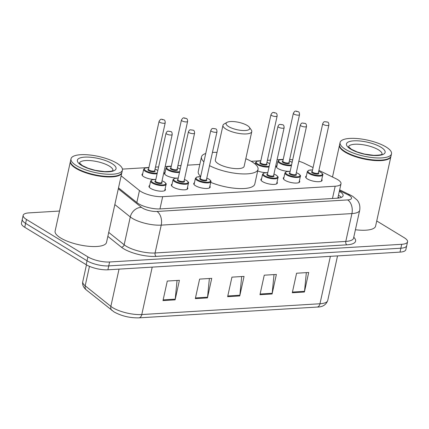 <?xml version="1.0" encoding="UTF-8"?>
<svg xmlns="http://www.w3.org/2000/svg" width="429" height="429" viewBox="0 0 429 429"><rect width="100%" height="100%" fill="white"/><g stroke="black" fill="none" stroke-linecap="round" stroke-linejoin="round"><path stroke-width="0.64" d="M176.147 178.089A8.424 2.633 -167.6 0 1 166.141 175.354A8.424 2.633 -167.6 0 1 164.377 173.15A8.424 2.633 -167.6 0 1 165.09 172.372M288.063 171.31A8.424 2.633 -167.6 0 1 278.056 168.576A8.424 2.633 -167.6 0 1 276.292 166.377A8.424 2.633 -167.6 0 1 277.005 165.594M153.764 179.44A8.424 2.633 -167.6 0 1 143.758 176.705A8.424 2.633 -167.6 0 1 141.994 174.506A8.424 2.633 -167.6 0 1 142.707 173.724M299.404 180.732A8.424 2.633 -167.6 0 1 299.726 181.735A8.424 2.633 -167.6 0 1 293.94 182.979A8.424 2.633 -167.6 0 1 285.033 180.319A8.424 2.633 -167.6 0 1 283.274 178.121A8.424 2.633 -167.6 0 1 283.982 177.338M321.788 179.376A8.424 2.633 -167.6 0 1 322.109 180.384A8.424 2.633 -167.6 0 1 316.323 181.623A8.424 2.633 -167.6 0 1 307.416 178.963A8.424 2.633 -167.6 0 1 305.657 176.764A8.424 2.633 -167.6 0 1 306.365 175.981M209.872 186.154A8.424 2.633 -167.6 0 1 210.189 187.157A8.424 2.633 -167.6 0 1 204.408 188.401A8.424 2.633 -167.6 0 1 195.501 185.741A8.424 2.633 -167.6 0 1 193.736 183.542A8.424 2.633 -167.6 0 1 194.45 182.759M277.021 182.084A8.424 2.633 -167.6 0 1 277.343 183.092A8.424 2.633 -167.6 0 1 271.557 184.331A8.424 2.633 -167.6 0 1 262.65 181.676A8.424 2.633 -167.6 0 1 260.891 179.478A8.424 2.633 -167.6 0 1 261.599 178.695M187.489 187.505A8.424 2.633 -167.6 0 1 187.805 188.513A8.424 2.633 -167.6 0 1 182.025 189.752A8.424 2.633 -167.6 0 1 173.118 187.098A8.424 2.633 -167.6 0 1 171.353 184.899A8.424 2.633 -167.6 0 1 172.067 184.116M165.106 188.862A8.424 2.633 -167.6 0 1 165.422 189.87A8.424 2.633 -167.6 0 1 159.642 191.109A8.424 2.633 -167.6 0 1 150.735 188.454A8.424 2.633 -167.6 0 1 148.97 186.25A8.424 2.633 -167.6 0 1 149.683 185.473M121.155 175.858L139.468 190.524A15.793 4.933 12.4 0 0 140.948 191.554A15.793 4.933 12.4 0 0 162.666 196.664L335.172 186.218A15.793 4.933 12.4 0 0 341.001 183.762A15.793 4.933 12.4 0 0 335.848 178.636L318.913 170.388M148.922 167.503L123.579 169.037A15.793 4.933 12.4 0 0 122.447 169.139M283.22 159.374L277.086 159.744M270.527 160.14L267.396 160.328M260.837 160.725L251.142 161.315M199.823 164.42L187.553 165.165M180.995 165.562L177.863 165.75M171.305 166.146L165.17 166.522M158.612 166.919L155.48 167.106M313.073 167.541L304.552 163.39A15.793 4.933 12.4 0 0 298.847 161.213M292.691 159.803A15.793 4.933 12.4 0 0 289.682 159.411M178.255 178.035A8.424 2.633 -167.6 0 1 177.767 178.073M267.787 172.614A8.424 2.633 -167.6 0 1 267.299 172.651M265.68 172.667A8.424 2.633 -167.6 0 1 257.684 170.919M290.17 171.257A8.424 2.633 -167.6 0 1 289.682 171.3M155.872 179.386A8.424 2.633 -167.6 0 1 155.384 179.429M118.511 187.87L137.119 202.767A15.793 4.933 12.4 0 0 138.599 203.796A15.793 4.933 12.4 0 0 160.317 208.907L337.28 198.193A15.793 4.933 12.4 0 0 343.103 195.737A15.793 4.933 12.4 0 0 339.334 191.334M376.737 220.967L404.247 237.72A15.793 4.933 -167.6 0 1 407.55 241.849A15.793 4.933 -167.6 0 1 401.721 244.299L109.609 261.99A15.793 4.933 -167.6 0 1 87.891 256.88L26.469 219.466A15.793 4.933 -167.6 0 1 23.166 215.342A15.793 4.933 -167.6 0 1 28.995 212.886L59.518 211.041M407.55 241.849L405.834 249.662A15.793 4.933 -167.6 0 1 400.005 252.118L107.893 269.803A15.793 4.933 -167.6 0 1 86.175 264.693L24.753 227.284L25.611 223.375A15.793 4.933 -167.6 0 1 22.308 219.251A15.793 4.933 -167.6 0 0 25.611 223.375L87.033 260.784L25.611 223.375L26.469 219.466M107.893 269.803L108.752 265.9A15.793 4.933 -167.6 0 1 87.033 260.784A15.793 4.933 -167.6 0 0 108.752 265.9L400.863 248.209L108.752 265.9L109.609 261.99M406.692 245.753A15.793 4.933 -167.6 0 1 400.863 248.209A15.793 4.933 -167.6 0 0 406.692 245.753M338.476 195.243A15.793 4.933 -167.6 0 1 341.35 197.399M306.338 272.635L304.515 291.323A4.21 2.692 86.5 0 1 304.402 292.026L308.698 272.49L296.578 273.225L292.283 292.76L304.402 292.026M274.013 274.592L272.19 293.28A4.21 2.692 86.5 0 1 272.083 293.983L276.378 274.447L264.253 275.182L259.958 294.718L272.083 293.983M177.048 280.464L175.225 299.152A4.21 2.692 86.5 0 1 175.112 299.855L179.408 280.319L167.289 281.054L162.993 300.59L175.112 299.855M209.368 278.507L207.545 297.195A4.21 2.692 86.5 0 1 207.438 297.898L211.733 278.362L199.614 279.097L195.318 298.632L207.438 297.898M241.693 276.549L239.87 295.238A4.21 2.692 86.5 0 1 239.757 295.94L244.053 276.405L231.933 277.139L227.638 296.675L239.757 295.94M24.753 227.284A15.793 4.933 -167.6 0 1 21.45 223.155L23.166 215.342M121.868 172.549A26.319 8.221 -167.6 0 1 121.825 172.796A26.319 8.221 -167.6 0 1 103.748 176.673A26.319 8.221 -167.6 0 1 75.917 168.366A26.319 8.221 -167.6 0 1 70.415 161.492A26.319 8.221 -167.6 0 1 70.479 161.25M121.825 172.796L106.526 242.396A26.319 8.221 -167.6 0 1 88.444 246.267A26.319 8.221 -167.6 0 1 60.618 237.966A26.319 8.221 -167.6 0 1 55.11 231.092L70.415 161.492M122.415 170.109L121.933 172.308A26.319 8.221 -167.6 0 1 119.922 174.635L119.632 174.796A26.056 8.14 -167.6 0 1 76.174 168.109A26.056 8.14 -167.6 0 1 71.563 164.227L71.37 163.958A26.319 8.221 -167.6 0 1 70.522 161.004L71.005 158.805A26.319 8.221 -167.6 0 1 89.082 154.928A26.319 8.221 -167.6 0 1 116.913 163.234A26.319 8.221 -167.6 0 1 122.415 170.109A26.319 8.221 -167.6 0 1 104.338 173.986A26.319 8.221 -167.6 0 1 76.507 165.68A26.319 8.221 -167.6 0 1 71.005 158.805M119.922 174.635A26.319 8.221 -167.6 0 1 76.024 167.878A26.319 8.221 -167.6 0 1 71.37 163.958M247.201 125.466A12.109 3.781 -167.6 0 1 249.346 127.268A12.109 3.781 -167.6 0 1 243.259 130.534A12.109 3.781 -167.6 0 1 228.619 126.593A12.109 3.781 -167.6 0 1 227.011 122.362A12.109 3.781 -167.6 0 1 247.201 125.466M249.346 127.268L251.292 129.982A14.742 4.601 -167.6 0 1 251.769 131.633A14.742 4.601 -167.6 0 1 241.645 133.805A14.742 4.601 -167.6 0 1 226.062 129.156A14.742 4.601 -167.6 0 1 222.978 125.306A14.742 4.601 -167.6 0 1 224.104 124.002L227.011 122.362M222.978 125.306L215.353 159.985A14.742 4.601 12.4 0 0 218.436 163.835A14.742 4.601 12.4 0 0 234.019 168.484A14.742 4.601 12.4 0 0 244.144 166.313L251.769 131.633M245.817 158.714A28.952 9.041 -167.6 0 1 251.968 161.803A28.952 9.041 -167.6 0 1 258.027 169.364A28.952 9.041 -167.6 0 1 239.575 173.75A28.952 9.041 -167.6 0 1 209.534 165.632M258.027 169.364L254.805 184.02A28.952 9.041 -167.6 0 1 210.709 182.341M203.904 161.835A28.952 9.041 -167.6 0 1 201.469 156.928A28.952 9.041 -167.6 0 1 205.732 153.496M212.441 152.413A28.952 9.041 -167.6 0 1 217.026 152.381M200.681 176.485A28.952 9.041 -167.6 0 1 198.252 171.584L201.469 156.928M390.953 156.253A26.319 8.221 -167.6 0 1 390.91 156.499A26.319 8.221 -167.6 0 1 372.833 160.376A26.319 8.221 -167.6 0 1 345.002 152.075A26.319 8.221 -167.6 0 1 339.495 145.195A26.319 8.221 -167.6 0 1 339.564 144.954M390.91 156.499L375.606 226.099A26.319 8.221 -167.6 0 1 355.416 229.74M391.5 153.813L391.017 156.011A26.319 8.221 -167.6 0 1 389.006 158.339L388.717 158.505A26.056 8.14 -167.6 0 1 345.259 151.818A26.056 8.14 -167.6 0 1 340.647 147.935L340.454 147.662A26.319 8.221 -167.6 0 1 339.602 144.707L340.084 142.514A26.319 8.221 -167.6 0 1 358.167 138.637A26.319 8.221 -167.6 0 1 385.993 146.938A26.319 8.221 -167.6 0 1 391.5 153.813A26.319 8.221 -167.6 0 1 373.423 157.69A26.319 8.221 -167.6 0 1 345.592 149.389A26.319 8.221 -167.6 0 1 340.084 142.514M389.006 158.339A26.319 8.221 -167.6 0 1 345.109 151.582A26.319 8.221 -167.6 0 1 340.454 147.662M136.824 202.536L139.468 190.524M339.382 197.951A15.793 9.175 116 0 0 337.955 197.608M159.969 208.923L162.666 196.664M332.475 198.482L335.172 186.218M118.307 188.798L141.5 207.373A10.527 3.287 12.4 0 0 142.487 208.06A10.527 3.287 12.4 0 0 156.966 211.465L347.667 199.919A10.527 3.287 12.4 0 0 349.351 195.533A10.527 3.287 12.4 0 0 348.117 194.863L339.484 190.658M348.117 194.863A10.527 6.119 116 0 1 350.579 195.168L352.681 196.31L356.987 199.919C357.968 200.976 360.639 204.456 359.684 210.312A21.059 6.574 -167.6 0 1 351.919 213.583L161.218 225.128A21.059 6.574 -167.6 0 1 132.261 218.318A21.059 6.574 -167.6 0 1 130.282 216.945L124.163 244.787A21.059 6.574 12.4 0 0 126.137 246.155A21.059 6.574 12.4 0 0 155.094 252.971L345.795 241.42A21.059 6.574 12.4 0 0 353.566 238.149L353.555 238.197M353.759 237.28A23.686 7.4 -167.6 0 1 346.857 244.841L156.156 256.386A2.633 1.684 86.5 0 1 155.094 252.971L161.218 225.128A10.527 6.73 -93.5 0 0 156.966 211.465M156.156 256.386A23.686 7.4 -167.6 0 1 123.579 248.718A23.686 7.4 -167.6 0 1 121.359 247.179L107.851 236.363M87.891 256.88L86.175 264.693M401.721 244.299L400.005 252.118M141.5 207.373A10.527 8.451 128.7 0 0 130.282 216.945L114.838 204.579M108.719 232.416L124.163 244.787A2.633 2.113 -51.3 0 1 121.359 247.179M347.667 199.919A10.527 6.73 -93.5 0 1 351.919 213.583L345.795 241.42A2.633 1.684 86.5 0 0 346.857 244.841M89.468 266.35L85.189 285.811L110.854 306.365A21.059 6.574 12.4 0 0 112.827 307.732A21.059 6.574 12.4 0 0 141.784 314.548A5.266 3.368 86.5 0 1 138.905 317.857C129.912 318.028 121.654 316.076 114.13 311.985L86.433 290.02C83.365 287.494 82.143 284.717 82.765 281.681A21.059 6.574 12.4 0 0 85.189 285.811A5.266 4.226 128.7 0 0 86.433 290.02M112.098 310.575A5.266 4.226 128.7 0 1 110.854 306.365L119.037 269.128M152.215 267.122L141.784 314.548L319.964 303.759A21.059 6.574 12.4 0 0 327.729 300.488C326.045 304.933 322.495 307.121 317.079 307.067A5.266 3.368 -93.5 0 0 319.964 303.759L330.389 256.333M239.87 295.238L227.794 295.972M207.545 297.195L195.468 297.93M175.225 299.152L163.149 299.887M272.19 293.28L260.113 294.015M304.515 291.323L292.439 292.058M79.451 163.063A17.165 5.362 -167.6 0 1 91.431 160.709A17.165 5.362 -167.6 0 1 109.347 166.103A17.165 5.362 -167.6 0 1 112.961 170.431M111.905 163.535A19.798 6.183 -167.6 0 1 108.741 171.782A19.798 6.183 -167.6 0 1 81.515 165.379A19.798 6.183 -167.6 0 1 84.679 157.132A19.798 6.183 -167.6 0 1 111.905 163.535M348.53 146.772A17.165 5.362 -167.6 0 1 360.51 144.417A17.165 5.362 -167.6 0 1 378.432 149.807A17.165 5.362 -167.6 0 1 382.046 154.14M380.99 147.244A19.798 6.183 -167.6 0 1 377.826 155.491A19.798 6.183 -167.6 0 1 350.6 149.083A19.798 6.183 -167.6 0 1 353.764 140.835A19.798 6.183 -167.6 0 1 380.99 147.244M164.715 190.653L166.093 184.384A7.894 2.467 -167.6 0 1 160.671 185.548A7.894 2.467 -167.6 0 1 152.322 183.054A7.894 2.467 -167.6 0 1 150.67 180.995L152.005 179.767L155.856 179.461M155.85 179.488A7.368 2.301 12.4 0 0 152.831 182.545A7.368 2.301 12.4 0 0 162.966 184.926A7.368 2.301 12.4 0 0 164.146 181.858A7.368 2.301 12.4 0 0 162.017 180.845M161.701 182.298A3.684 1.153 -167.6 0 1 160.435 183.574A3.684 1.153 -167.6 0 1 155.657 182.373A3.684 1.153 -167.6 0 1 155.529 180.941M161.679 182.389L172.201 134.524A3.159 0.987 -167.6 0 1 170.034 134.99A3.159 0.987 -167.6 0 1 166.693 133.993A3.159 0.987 -167.6 0 1 166.034 133.167L155.512 181.033A3.159 0.987 12.4 0 0 156.172 181.858A3.159 0.987 12.4 0 0 159.508 182.856A3.159 0.987 12.4 0 0 161.679 182.389L161.669 182.427M170.061 131.381L169.251 131.43L170.061 131.381M187.098 189.296L188.476 183.027A7.894 2.467 -167.6 0 1 183.054 184.191A7.894 2.467 -167.6 0 1 174.705 181.698A7.894 2.467 -167.6 0 1 173.053 179.638L174.388 178.41L178.239 178.105M178.233 178.137A7.368 2.301 12.4 0 0 175.214 181.188A7.368 2.301 12.4 0 0 185.349 183.574A7.368 2.301 12.4 0 0 186.529 180.502A7.368 2.301 12.4 0 0 184.4 179.494M184.084 180.941A3.684 1.153 -167.6 0 1 182.818 182.218A3.684 1.153 -167.6 0 1 178.04 181.017A3.684 1.153 -167.6 0 1 177.912 179.585M184.062 181.033L194.584 133.172A3.159 0.987 -167.6 0 1 192.417 133.633A3.159 0.987 -167.6 0 1 189.076 132.636A3.159 0.987 -167.6 0 1 188.417 131.816L177.896 179.676A3.159 0.987 12.4 0 0 178.555 180.502A3.159 0.987 12.4 0 0 181.896 181.499A3.159 0.987 12.4 0 0 184.062 181.033L184.052 181.076M192.444 130.025L191.634 130.073L192.444 130.025M209.481 187.94L210.859 181.671A7.894 2.467 -167.6 0 1 205.437 182.834A7.894 2.467 -167.6 0 1 197.088 180.346A7.894 2.467 -167.6 0 1 195.436 178.282L196.772 177.054L200.622 176.748M200.616 176.78A7.368 2.301 12.4 0 0 197.597 179.831A7.368 2.301 12.4 0 0 207.733 182.218A7.368 2.301 12.4 0 0 208.912 179.145A7.368 2.301 12.4 0 0 206.783 178.137M206.467 179.59A3.684 1.153 -167.6 0 1 205.201 180.861A3.684 1.153 -167.6 0 1 200.423 179.66A3.684 1.153 -167.6 0 1 200.295 178.233M206.446 179.681L216.972 131.816A3.159 0.987 -167.6 0 1 214.8 132.282A3.159 0.987 -167.6 0 1 211.459 131.285A3.159 0.987 -167.6 0 1 210.8 130.459L200.279 178.325A3.159 0.987 12.4 0 0 200.938 179.145A3.159 0.987 12.4 0 0 204.279 180.142A3.159 0.987 12.4 0 0 206.446 179.681L206.435 179.719M214.827 128.668L214.017 128.721L214.827 128.668M276.63 183.875L278.008 177.606A7.894 2.467 -167.6 0 1 272.587 178.77A7.894 2.467 -167.6 0 1 264.237 176.276A7.894 2.467 -167.6 0 1 262.586 174.217L263.921 172.989L267.771 172.683M267.766 172.715A7.368 2.301 12.4 0 0 264.747 175.767A7.368 2.301 12.4 0 0 274.882 178.153A7.368 2.301 12.4 0 0 276.061 175.08A7.368 2.301 12.4 0 0 273.933 174.072M273.616 175.52A3.684 1.153 -167.6 0 1 272.351 176.796A3.684 1.153 -167.6 0 1 267.573 175.595A3.684 1.153 -167.6 0 1 267.444 174.163M273.595 175.611L284.121 127.751A3.159 0.987 -167.6 0 1 281.95 128.212A3.159 0.987 -167.6 0 1 278.609 127.215A3.159 0.987 -167.6 0 1 277.949 126.394L267.428 174.254A3.159 0.987 12.4 0 0 268.087 175.08A3.159 0.987 12.4 0 0 271.428 176.078A3.159 0.987 12.4 0 0 273.595 175.611L273.584 175.654M281.976 124.603L281.167 124.651L281.976 124.603M299.013 182.518L300.391 176.249A7.894 2.467 -167.6 0 1 294.97 177.413A7.894 2.467 -167.6 0 1 286.62 174.925A7.894 2.467 -167.6 0 1 284.969 172.86L286.304 171.632L290.154 171.327M290.149 171.359A7.368 2.301 12.4 0 0 287.13 174.41A7.368 2.301 12.4 0 0 297.265 176.796A7.368 2.301 12.4 0 0 298.445 173.724A7.368 2.301 12.4 0 0 296.316 172.715M295.999 174.169A3.684 1.153 -167.6 0 1 294.739 175.44A3.684 1.153 -167.6 0 1 289.956 174.238A3.684 1.153 -167.6 0 1 289.827 172.812M295.978 174.26L306.504 126.394A3.159 0.987 -167.6 0 1 304.333 126.861A3.159 0.987 -167.6 0 1 300.992 125.863A3.159 0.987 -167.6 0 1 300.332 125.037L289.811 172.903A3.159 0.987 12.4 0 0 290.471 173.724A3.159 0.987 12.4 0 0 293.811 174.721A3.159 0.987 12.4 0 0 295.978 174.26L295.967 174.297M304.359 123.246L303.55 123.3L304.359 123.246M321.396 181.161L322.774 174.898A7.894 2.467 -167.6 0 1 317.353 176.056A7.894 2.467 -167.6 0 1 309.003 173.568A7.894 2.467 -167.6 0 1 307.352 171.503L308.687 170.275L312.537 169.97M312.532 170.002A7.368 2.301 12.4 0 0 309.513 173.053A7.368 2.301 12.4 0 0 319.648 175.44A7.368 2.301 12.4 0 0 320.828 172.372A7.368 2.301 12.4 0 0 318.699 171.359M318.382 172.812A3.684 1.153 -167.6 0 1 317.122 174.088A3.684 1.153 -167.6 0 1 312.339 172.882A3.684 1.153 -167.6 0 1 312.21 171.455M318.361 172.903L328.887 125.037A3.159 0.987 -167.6 0 1 326.716 125.504A3.159 0.987 -167.6 0 1 323.375 124.507A3.159 0.987 -167.6 0 1 322.715 123.681L312.194 171.546A3.159 0.987 12.4 0 0 312.854 172.372A3.159 0.987 12.4 0 0 316.194 173.364A3.159 0.987 12.4 0 0 318.361 172.903L318.35 172.941M326.742 121.895L325.933 121.943L326.742 121.895M157.105 173.772A7.894 2.467 -167.6 0 1 145.34 171.31A7.894 2.467 -167.6 0 1 143.688 169.246L142.31 175.515M148.868 167.744A7.368 2.301 12.4 0 0 145.855 170.796A7.368 2.301 12.4 0 0 157.277 173.005M157.813 170.554A7.368 2.301 12.4 0 0 157.164 170.115A7.368 2.301 12.4 0 0 155.041 169.101M154.719 170.554A3.684 1.153 -167.6 0 1 153.459 171.831A3.684 1.153 -167.6 0 1 148.681 170.624A3.684 1.153 -167.6 0 1 148.552 169.198M148.525 169.326L148.531 169.289A3.159 0.987 12.4 0 0 149.19 170.115A3.159 0.987 12.4 0 0 152.531 171.112A3.159 0.987 12.4 0 0 154.703 170.645L154.687 170.683M159.057 121.423C160.966 118.232 161.234 119.267 163.91 119.83C164.752 119.964 165.186 120.946 165.224 122.78A3.159 0.987 -167.6 0 1 163.058 123.246A3.159 0.987 -167.6 0 1 159.717 122.249A3.159 0.987 -167.6 0 1 159.057 121.423L148.531 169.289M162.275 119.686L163.079 119.637L162.275 119.686M179.488 172.415A7.894 2.467 -167.6 0 1 167.723 169.954A7.894 2.467 -167.6 0 1 166.071 167.895L164.693 174.158M171.251 166.388A7.368 2.301 12.4 0 0 168.238 169.444A7.368 2.301 12.4 0 0 179.66 171.654M180.196 169.203A7.368 2.301 12.4 0 0 179.547 168.758A7.368 2.301 12.4 0 0 177.424 167.744M177.102 169.198A3.684 1.153 -167.6 0 1 175.842 170.474A3.684 1.153 -167.6 0 1 171.064 169.273A3.684 1.153 -167.6 0 1 170.935 167.841M170.908 167.975L170.914 167.932A3.159 0.987 12.4 0 0 171.573 168.758A3.159 0.987 12.4 0 0 174.914 169.755A3.159 0.987 12.4 0 0 177.086 169.289L177.075 169.326M181.44 120.066C183.349 116.876 183.623 117.911 186.293 118.474C187.135 118.608 187.57 119.589 187.607 121.423A3.159 0.987 -167.6 0 1 185.441 121.89A3.159 0.987 -167.6 0 1 182.1 120.892A3.159 0.987 -167.6 0 1 181.44 120.066L170.914 167.932M184.658 118.329L185.462 118.281L184.658 118.329M269.021 166.994A7.894 2.467 -167.6 0 1 257.255 164.532A7.894 2.467 -167.6 0 1 255.604 162.473L255.239 164.141M260.784 160.966A7.368 2.301 12.4 0 0 257.77 164.023A7.368 2.301 12.4 0 0 269.192 166.232M269.728 163.781A7.368 2.301 12.4 0 0 269.08 163.336A7.368 2.301 12.4 0 0 266.956 162.323M266.634 163.776A3.684 1.153 -167.6 0 1 265.374 165.052A3.684 1.153 -167.6 0 1 260.596 163.851A3.684 1.153 -167.6 0 1 260.467 162.419M260.441 162.553L260.446 162.511A3.159 0.987 12.4 0 0 261.105 163.336A3.159 0.987 12.4 0 0 264.446 164.334A3.159 0.987 12.4 0 0 266.618 163.867L266.607 163.905M270.972 114.645C272.882 111.454 273.155 112.489 275.831 113.052C276.667 113.186 277.107 114.168 277.139 116.002A3.159 0.987 -167.6 0 1 274.973 116.468A3.159 0.987 -167.6 0 1 271.632 115.471A3.159 0.987 -167.6 0 1 270.972 114.645L260.446 162.511M274.19 112.907L274.994 112.859L274.19 112.907M291.404 165.637A7.894 2.467 -167.6 0 1 279.638 163.176A7.894 2.467 -167.6 0 1 277.987 161.116L276.608 167.38M283.167 159.615A7.368 2.301 12.4 0 0 280.153 162.666A7.368 2.301 12.4 0 0 291.575 164.875M292.111 162.425A7.368 2.301 12.4 0 0 291.463 161.98A7.368 2.301 12.4 0 0 289.339 160.972M289.017 162.419A3.684 1.153 -167.6 0 1 287.757 163.696A3.684 1.153 -167.6 0 1 282.979 162.494A3.684 1.153 -167.6 0 1 282.85 161.063M282.824 161.197L282.829 161.154A3.159 0.987 12.4 0 0 283.489 161.98A3.159 0.987 12.4 0 0 286.829 162.977A3.159 0.987 12.4 0 0 289.001 162.511L288.99 162.553M293.356 113.294C295.265 110.097 295.538 111.132 298.214 111.696C299.051 111.83 299.49 112.816 299.522 114.65A3.159 0.987 -167.6 0 1 297.356 115.111A3.159 0.987 -167.6 0 1 294.015 114.114A3.159 0.987 -167.6 0 1 293.356 113.294L282.829 161.154M296.573 111.551L297.377 111.502L296.573 111.551M339.414 197.946L338.031 197.27M337.837 198.15L341.001 183.762M359.684 210.312L353.566 238.149M350.579 195.168L339.661 189.849M317.079 307.067L138.905 317.857M327.729 300.488L337.537 255.898M82.765 281.681L86.46 264.865M112.94 170.586L113.025 170.377C112.393 169.986 115.267 171.428 104.628 171.616L95.324 170.351L88.138 168.265L82.347 165.573L79.419 162.988M382.019 154.29L382.11 154.081C381.478 153.695 384.346 155.137 373.713 155.325L364.403 154.054L357.223 151.973L351.431 149.276L348.498 146.691M339.495 145.195L332.502 177.005M162.028 180.818L164.312 181.896C166.066 183.371 166.661 184.202 166.093 184.384M166.034 133.167C167.476 130.454 167.524 131.617 167.959 131.14L170.892 131.574C171.729 131.708 172.168 132.69 172.201 134.524M150.67 180.995L149.292 187.258M184.411 179.461L186.695 180.539C188.449 182.019 189.044 182.845 188.476 183.027M188.417 131.816C189.859 129.097 189.908 130.26 190.342 129.783L193.275 130.218C194.112 130.352 194.552 131.338 194.584 133.172M173.053 179.638L171.675 185.902M206.794 178.105L209.079 179.188C210.832 180.663 211.427 181.494 210.859 181.671M210.8 130.459C212.242 127.74 212.291 128.904 212.725 128.432L215.658 128.866C216.495 128.995 216.935 129.982 216.972 131.816M195.436 178.282L194.058 184.55M273.943 174.04L276.228 175.118C277.981 176.598 278.577 177.424 278.008 177.606M277.949 126.394C279.392 123.675 279.44 124.839 279.874 124.362L282.808 124.796C283.644 124.93 284.084 125.917 284.121 127.751M262.586 174.217L261.207 180.48M296.326 172.683L298.611 173.761C300.364 175.241 300.96 176.072 300.391 176.249M300.332 125.037C301.775 122.319 301.823 123.482 302.257 123.01L305.191 123.445C306.027 123.573 306.467 124.56 306.504 126.394M284.969 172.86L283.59 179.129M318.709 171.327L320.994 172.41C322.747 173.884 323.343 174.716 322.774 174.898M322.715 123.681C324.158 120.967 324.206 122.126 324.64 121.654L327.574 122.088C328.41 122.222 328.85 123.203 328.887 125.037M307.352 171.503L305.974 177.772M157.829 170.479L155.046 169.069M165.224 122.78L154.703 170.645M148.879 167.712L145.013 168.023L143.688 169.246M180.212 169.123L177.429 167.718M187.607 121.423L177.086 169.289M171.262 166.361L167.396 166.667L166.071 167.895M269.744 163.701L266.961 162.296M277.139 116.002L266.618 163.867M260.794 160.939L256.928 161.245L255.604 162.473M292.128 162.35L289.344 160.939M299.522 114.65L289.001 162.511M283.178 159.583L279.311 159.894L277.987 161.116"/></g></svg>
